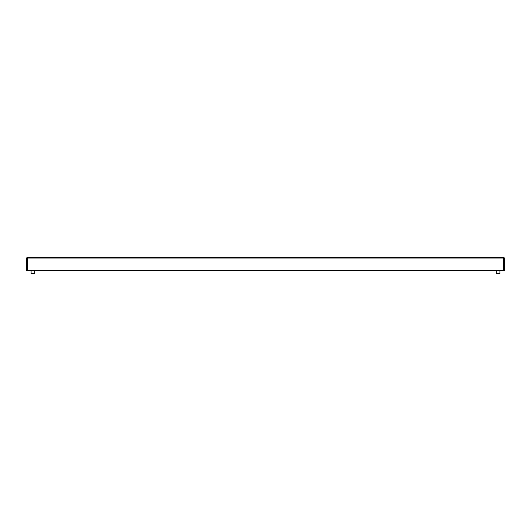 <?xml version="1.0" encoding="UTF-8"?>
<svg xmlns="http://www.w3.org/2000/svg" width="531" height="531" viewBox="0 0 531 531"><rect width="100%" height="100%" fill="white"/><g stroke="black" fill="none" stroke-linecap="round" stroke-linejoin="round"><path stroke-width="0.8" d="M499.903 270.505L499.903 273.691L496.259 273.691L496.259 270.505M34.741 270.505L34.741 273.691L31.097 273.691L31.097 270.505M27.28 270.505L26.55 270.505L26.55 258.039L27.28 257.309L503.72 257.309L504.45 258.039L504.45 270.505L503.72 270.505L503.72 258.039L27.28 258.039L27.28 270.505L503.72 270.505M26.55 258.039L27.28 258.039L27.28 257.309M503.72 257.309L503.72 258.039L504.45 258.039"/></g></svg>
